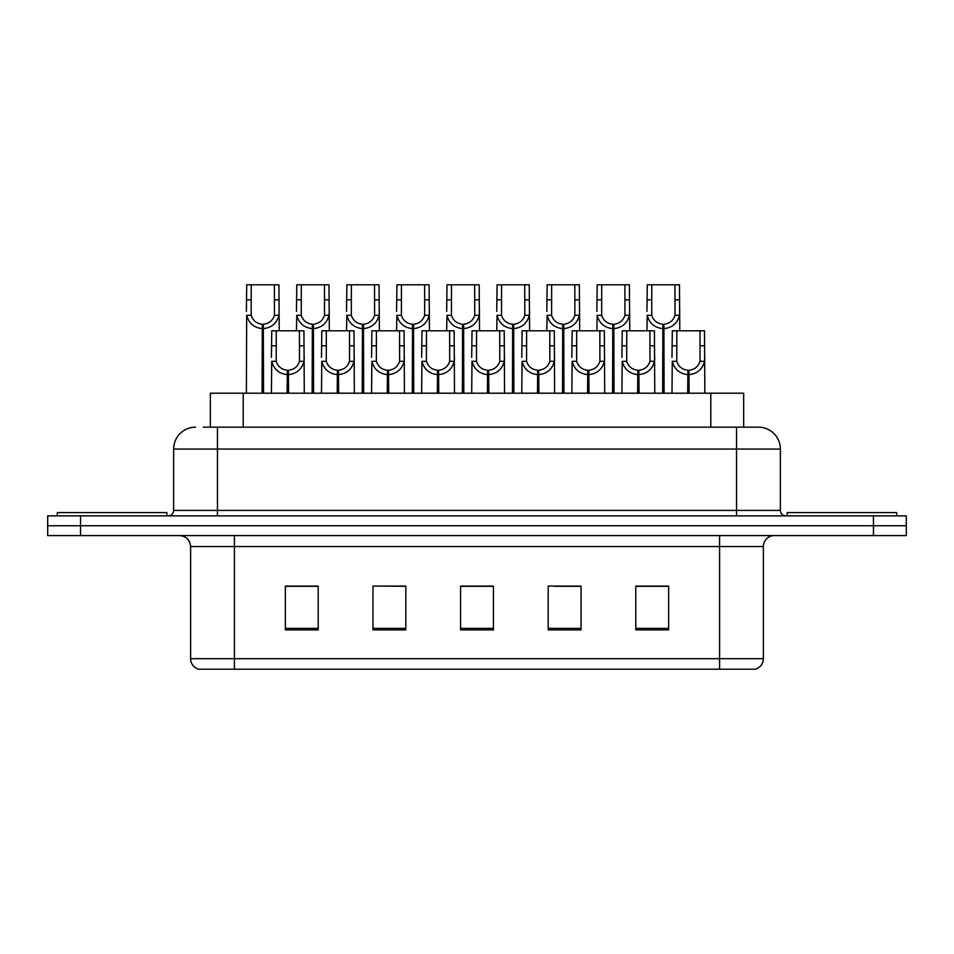 <?xml version="1.0" encoding="UTF-8"?>
<svg xmlns="http://www.w3.org/2000/svg" width="954" height="954" viewBox="0 0 954 954"><rect width="100%" height="100%" fill="white"/><g stroke="black" fill="none" stroke-linecap="round" stroke-linejoin="round"><path stroke-width="1.43" d="M210.345 427.165L210.345 393.215L743.655 393.215L743.655 427.165M763.379 658.689C763.081 663.936 760.445 667.442 755.496 669.195L719.578 669.195L719.578 658.689L763.379 658.689L763.379 546.547A10.947 10.947 0 0 1 774.338 535.588M190.621 658.689L234.422 658.689L234.422 669.195L719.578 669.195L198.504 669.195A10.947 10.947 0 0 1 190.621 658.689L190.621 546.547C189.965 539.892 186.316 536.243 179.662 535.588M80.553 515.875L906.3 515.875L906.3 525.737L47.7 525.737L47.7 535.588L80.553 535.588L80.553 525.737L47.7 525.737L47.7 515.875L80.553 515.875L80.553 525.737L906.3 525.737L906.3 535.588L80.553 535.588M668.647 629.879L668.647 586.078L635.793 586.078L635.793 629.879L668.647 629.879M581.034 629.879L581.034 586.078L548.18 586.078L548.18 629.879L581.034 629.879M318.207 629.879L318.207 586.078L285.353 586.078L285.353 629.879L318.207 629.879M405.82 629.879L405.82 586.078L372.966 586.078L372.966 629.879L405.82 629.879M493.433 629.879L493.433 586.078L460.567 586.078L460.567 629.879L493.433 629.879M655.159 586.305L646.55 586.078M404.806 586.305L396.196 586.078M379.775 586.078L405.82 586.305M304.672 586.305L296.062 586.305M580.056 586.305L571.446 586.305M555.013 586.305L581.034 586.305M479.91 586.078L471.3 586.305M493.433 586.305L460.567 586.305M318.207 586.305L285.353 586.305M668.647 586.305L635.793 586.305M203.822 427.165L758.12 427.165M203.333 427.165L217.452 427.165L217.452 449.072L173.64 449.072L173.64 510.402A5.474 5.474 0 0 1 168.166 515.875M195.546 427.165A21.906 21.906 0 0 0 173.64 449.072M758.454 427.165A21.906 21.906 0 0 1 780.36 449.072L780.36 510.402C780.682 513.729 782.507 515.554 785.834 515.875M287.13 393.215L287.321 370.224C281.692 369.639 277.996 366.67 276.207 361.304L276.255 330.799L303.932 330.799L304.278 393.215M287.13 374.6C278.962 373.682 273.822 369.246 271.711 361.304L271.413 393.215M271.413 357.38L271.759 330.799L276.255 330.799M288.37 393.215L288.37 370.224C293.999 369.639 297.696 366.67 299.484 361.304L299.425 330.799M288.37 370.224L288.561 393.215M287.321 370.224L287.321 393.215M304.278 357.38L303.98 361.304C301.858 369.246 296.73 373.682 288.561 374.6M262.088 393.215L262.29 324.229C256.662 323.644 252.953 320.675 251.176 315.309L251.224 284.805L278.902 284.805L279.236 330.799M262.088 328.605C253.931 327.687 248.791 323.251 246.681 315.309L246.382 393.215M246.382 311.386L246.716 284.805L251.224 284.805M263.34 393.215L263.34 324.229C268.956 323.644 272.665 320.675 274.442 315.309L274.394 284.805M263.34 324.229L263.531 393.215M262.29 324.229L262.29 393.215M279.236 311.386L278.938 315.309C276.827 323.251 271.687 327.687 263.531 328.605M166.855 515.875L166.855 512.596L57.335 512.596L57.335 515.875M896.665 515.875L896.665 512.596L787.145 512.596L787.145 515.875M337.203 393.215L337.394 370.224C331.765 369.639 328.069 366.67 326.28 361.304L326.328 330.799L354.006 330.799L354.339 393.215M337.203 374.6C329.035 373.682 323.895 369.246 321.784 361.304L321.486 393.215M321.486 357.38L321.82 330.799L326.328 330.799M338.443 393.215L338.443 370.224C344.06 369.639 347.769 366.67 349.558 361.304L349.498 330.799M338.443 370.224L338.634 393.215M337.394 370.224L337.394 393.215M354.339 357.38L354.041 361.304C351.931 369.246 346.791 373.682 338.634 374.6M387.264 393.215L387.455 370.224C381.838 369.639 378.13 366.67 376.353 361.304L376.401 330.799L404.079 330.799L404.413 393.215M387.264 374.6C379.108 373.682 373.968 369.246 371.857 361.304L371.559 393.215M371.559 357.38L371.893 330.799L376.401 330.799M388.516 393.215L388.516 370.224C394.133 369.639 397.842 366.67 399.619 361.304L399.571 330.799M388.516 370.224L388.707 393.215M387.455 370.224L387.455 393.215M404.413 357.38L404.114 361.304C402.004 369.246 396.864 373.682 388.707 374.6M437.337 393.215L437.528 370.224C431.912 369.639 428.203 366.67 426.414 361.304L426.474 330.799L454.152 330.799L454.486 393.215M437.337 374.6C429.181 373.682 424.041 369.246 421.93 361.304L421.632 393.215M421.632 357.38L421.966 330.799L426.474 330.799M438.578 393.215L438.578 370.224C444.206 369.639 447.903 366.67 449.692 361.304L449.644 330.799M438.578 370.224L438.768 393.215M437.528 370.224L437.528 393.215M454.486 357.38L454.187 361.304C452.077 369.246 446.937 373.682 438.768 374.6M487.411 393.215L487.601 370.224C481.985 369.639 478.276 366.67 476.487 361.304L476.547 330.799L504.225 330.799L504.559 393.215M487.411 374.6C479.242 373.682 474.114 369.246 471.991 361.304L471.705 393.215M471.705 357.38L472.039 330.799L476.547 330.799M488.651 393.215L488.651 370.224C494.279 369.639 497.976 366.67 499.765 361.304L499.717 330.799M488.651 370.224L488.842 393.215M487.601 370.224L487.601 393.215M504.559 357.38L504.261 361.304C502.15 369.246 497.01 373.682 488.842 374.6M312.161 393.215L312.352 324.229C306.735 323.644 303.026 320.675 301.237 315.309L301.297 284.805L328.975 284.805L329.309 330.799M312.161 328.605C304.004 327.687 298.864 323.251 296.754 315.309L296.455 330.799M296.455 311.386L296.789 284.805L301.297 284.805M313.401 393.215L313.401 324.229C319.03 323.644 322.726 320.675 324.515 315.309L324.467 284.805M313.401 324.229L313.592 393.215M312.352 324.229L312.352 393.215M329.309 311.386L329.011 315.309C326.9 323.251 321.76 327.687 313.592 328.605M362.234 393.215L362.425 324.229C356.808 323.644 353.099 320.675 351.31 315.309L351.37 284.805L379.048 284.805L379.382 330.799M362.234 328.605C354.065 327.687 348.937 323.251 346.827 315.309L346.529 330.799M346.529 311.386L346.862 284.805L351.37 284.805M363.474 393.215L363.474 324.229C369.103 323.644 372.799 320.675 374.588 315.309L374.54 284.805M363.474 324.229L363.665 393.215M362.425 324.229L362.425 393.215M379.382 311.386L379.084 315.309C376.973 323.251 371.833 327.687 363.665 328.605M412.307 393.215L412.498 324.229C406.869 323.644 403.172 320.675 401.384 315.309L401.431 284.805L429.109 284.805L429.443 330.799M412.307 328.605C404.138 327.687 398.999 323.251 396.888 315.309L396.59 330.799M396.59 311.386L396.924 284.805L401.431 284.805M413.547 393.215L413.547 324.229C419.164 323.644 422.872 320.675 424.661 315.309L424.602 284.805M413.547 324.229L413.738 393.215M412.498 324.229L412.498 393.215M429.443 311.386L429.145 315.309C427.034 323.251 421.906 327.687 413.738 328.605M462.38 393.215L462.571 324.229C456.942 323.644 453.245 320.675 451.457 315.309L451.504 284.805L479.182 284.805L479.516 330.799M462.38 328.605C454.211 327.687 449.072 323.251 446.961 315.309L446.663 330.799M446.663 311.386L446.997 284.805L451.504 284.805M463.62 393.215L463.62 324.229C469.237 323.644 472.945 320.675 474.734 315.309L474.675 284.805M463.62 324.229L463.811 393.215M462.571 324.229L462.571 393.215M479.516 311.386L479.218 315.309C477.107 323.251 471.968 327.687 463.811 328.605M537.484 393.215L537.674 370.224C532.046 369.639 528.349 366.67 526.56 361.304L526.608 330.799L554.286 330.799L554.62 393.215M537.484 374.6C529.315 373.682 524.175 369.246 522.065 361.304L521.766 393.215M521.766 357.38L522.1 330.799L526.608 330.799M538.724 393.215L538.724 370.224C544.34 369.639 548.049 366.67 549.838 361.304L549.778 330.799M538.724 370.224L538.915 393.215M537.674 370.224L537.674 393.215M554.62 357.38L554.322 361.304C552.211 369.246 547.083 373.682 538.915 374.6M587.557 393.215L587.747 370.224C582.119 369.639 578.41 366.67 576.633 361.304L576.681 330.799L604.359 330.799L604.693 393.215M587.557 374.6C579.388 373.682 574.248 369.246 572.138 361.304L571.84 393.215M571.84 357.38L572.173 330.799L576.681 330.799M588.797 393.215L588.797 370.224C594.414 369.639 598.122 366.67 599.899 361.304L599.851 330.799M588.797 370.224L588.988 393.215M587.747 370.224L587.747 393.215M604.693 357.38L604.395 361.304C602.284 369.246 597.144 373.682 588.988 374.6M637.618 393.215L637.809 370.224C632.192 369.639 628.483 366.67 626.706 361.304L626.754 330.799L654.432 330.799L654.766 393.215M637.618 374.6C629.461 373.682 624.321 369.246 622.211 361.304L621.913 393.215M621.913 357.38L622.246 330.799L626.754 330.799M638.858 393.215L638.858 370.224C644.487 369.639 648.195 366.67 649.972 361.304L649.924 330.799M638.858 370.224L639.049 393.215M637.809 370.224L637.809 393.215M654.766 357.38L654.468 361.304C652.357 369.246 647.217 373.682 639.049 374.6M687.691 393.215L687.882 370.224C682.265 369.639 678.556 366.67 676.768 361.304L676.827 330.799L704.505 330.799L704.839 393.215M687.691 374.6C679.522 373.682 674.395 369.246 672.284 361.304L671.986 393.215M671.986 357.38L672.32 330.799L676.827 330.799M688.931 393.215L688.931 370.224C694.56 369.639 698.256 366.67 700.045 361.304L699.997 330.799M688.931 370.224L689.122 393.215M687.882 370.224L687.882 393.215M704.839 357.38L704.541 361.304C702.43 369.246 697.291 373.682 689.122 374.6M512.441 393.215L512.632 324.229C507.015 323.644 503.307 320.675 501.53 315.309L501.577 284.805L529.255 284.805L529.589 330.799M512.441 328.605C504.284 327.687 499.145 323.251 497.034 315.309L496.736 330.799M496.736 311.386L497.07 284.805L501.577 284.805M513.693 393.215L513.693 324.229C519.31 323.644 523.019 320.675 524.795 315.309L524.748 284.805M513.693 324.229L513.884 393.215M512.632 324.229L512.632 393.215M529.589 311.386L529.291 315.309C527.18 323.251 522.041 327.687 513.884 328.605M562.514 393.215L562.705 324.229C557.088 323.644 553.38 320.675 551.591 315.309L551.65 284.805L579.328 284.805L579.662 330.799M562.514 328.605C554.357 327.687 549.218 323.251 547.107 315.309L546.809 330.799M546.809 311.386L547.143 284.805L551.65 284.805M563.754 393.215L563.754 324.229C569.383 323.644 573.08 320.675 574.868 315.309L574.821 284.805M563.754 324.229L563.945 393.215M562.705 324.229L562.705 393.215M579.662 311.386L579.364 315.309C577.253 323.251 572.114 327.687 563.945 328.605M612.587 393.215L612.778 324.229C607.149 323.644 603.453 320.675 601.664 315.309L601.712 284.805L629.39 284.805L629.735 330.799M612.587 328.605C604.419 327.687 599.279 323.251 597.168 315.309L596.87 330.799M596.87 311.386L597.216 284.805L601.712 284.805M613.827 393.215L613.827 324.229C619.456 323.644 623.153 320.675 624.942 315.309L624.894 284.805M613.827 324.229L614.018 393.215M612.778 324.229L612.778 393.215M629.735 311.386L629.437 315.309C627.327 323.251 622.187 327.687 614.018 328.605M662.66 393.215L662.851 324.229C657.223 323.644 653.526 320.675 651.737 315.309L651.785 284.805L679.463 284.805L679.797 330.799M662.66 328.605C654.492 327.687 649.352 323.251 647.241 315.309L646.943 330.799M646.943 311.386L647.277 284.805L651.785 284.805M663.901 393.215L663.901 324.229C669.517 323.644 673.226 320.675 675.015 315.309L674.955 284.805M663.901 324.229L664.091 393.215M662.851 324.229L662.851 393.215M679.797 311.386L679.498 315.309C677.388 323.251 672.248 327.687 664.091 328.605M243.198 427.165L243.198 393.215M710.802 427.165L710.802 393.215M719.578 535.588L719.578 546.547L190.621 546.547M763.379 546.547L719.578 546.547L719.578 658.689L234.422 658.689L234.422 535.588M873.447 535.588L873.447 515.875M493.433 628.364L460.567 628.364M405.82 628.364L372.966 628.364M318.207 628.364L285.353 628.364M581.034 628.364L548.18 628.364M668.647 628.364L635.793 628.364M217.452 515.875L217.452 510.402L780.36 510.402M173.64 510.402L217.452 510.402L217.452 449.072L736.548 449.072L736.548 515.875M780.36 449.072L736.548 449.072L736.548 427.165M276.255 345.813L271.759 345.813M276.207 361.304L271.711 361.304M303.98 361.304L299.484 361.304M303.932 345.813L299.425 345.813M251.224 299.818L246.716 299.818M251.176 315.309L246.681 315.309M278.938 315.309L274.442 315.309M278.902 299.818L274.394 299.818M326.328 345.813L321.82 345.813M326.28 361.304L321.784 361.304M354.041 361.304L349.558 361.304M354.006 345.813L349.498 345.813M376.401 345.813L371.893 345.813M376.353 361.304L371.857 361.304M404.114 361.304L399.619 361.304M404.079 345.813L399.571 345.813M426.474 345.813L421.966 345.813M426.414 361.304L421.93 361.304M454.187 361.304L449.692 361.304M454.152 345.813L449.644 345.813M476.547 345.813L472.039 345.813M476.487 361.304L471.991 361.304M504.261 361.304L499.765 361.304M504.225 345.813L499.717 345.813M301.297 299.818L296.789 299.818M301.237 315.309L296.754 315.309M329.011 315.309L324.515 315.309M328.975 299.818L324.467 299.818M351.37 299.818L346.862 299.818M351.31 315.309L346.827 315.309M379.084 315.309L374.588 315.309M379.048 299.818L374.54 299.818M401.431 299.818L396.924 299.818M401.384 315.309L396.888 315.309M429.145 315.309L424.661 315.309M429.109 299.818L424.602 299.818M451.504 299.818L446.997 299.818M451.457 315.309L446.961 315.309M479.218 315.309L474.734 315.309M479.182 299.818L474.675 299.818M526.608 345.813L522.1 345.813M526.56 361.304L522.065 361.304M554.322 361.304L549.838 361.304M554.286 345.813L549.778 345.813M576.681 345.813L572.173 345.813M576.633 361.304L572.138 361.304M604.395 361.304L599.899 361.304M604.359 345.813L599.851 345.813M626.754 345.813L622.246 345.813M626.706 361.304L622.211 361.304M654.468 361.304L649.972 361.304M654.432 345.813L649.924 345.813M676.827 345.813L672.32 345.813M676.768 361.304L672.284 361.304M704.541 361.304L700.045 361.304M704.505 345.813L699.997 345.813M501.577 299.818L497.07 299.818M501.53 315.309L497.034 315.309M529.291 315.309L524.795 315.309M529.255 299.818L524.748 299.818M551.65 299.818L547.143 299.818M551.591 315.309L547.107 315.309M579.364 315.309L574.868 315.309M579.328 299.818L574.821 299.818M601.712 299.818L597.216 299.818M601.664 315.309L597.168 315.309M629.437 315.309L624.942 315.309M629.39 299.818L624.894 299.818M651.785 299.818L647.277 299.818M651.737 315.309L647.241 315.309M679.498 315.309L675.015 315.309M679.463 299.818L674.955 299.818"/></g></svg>
